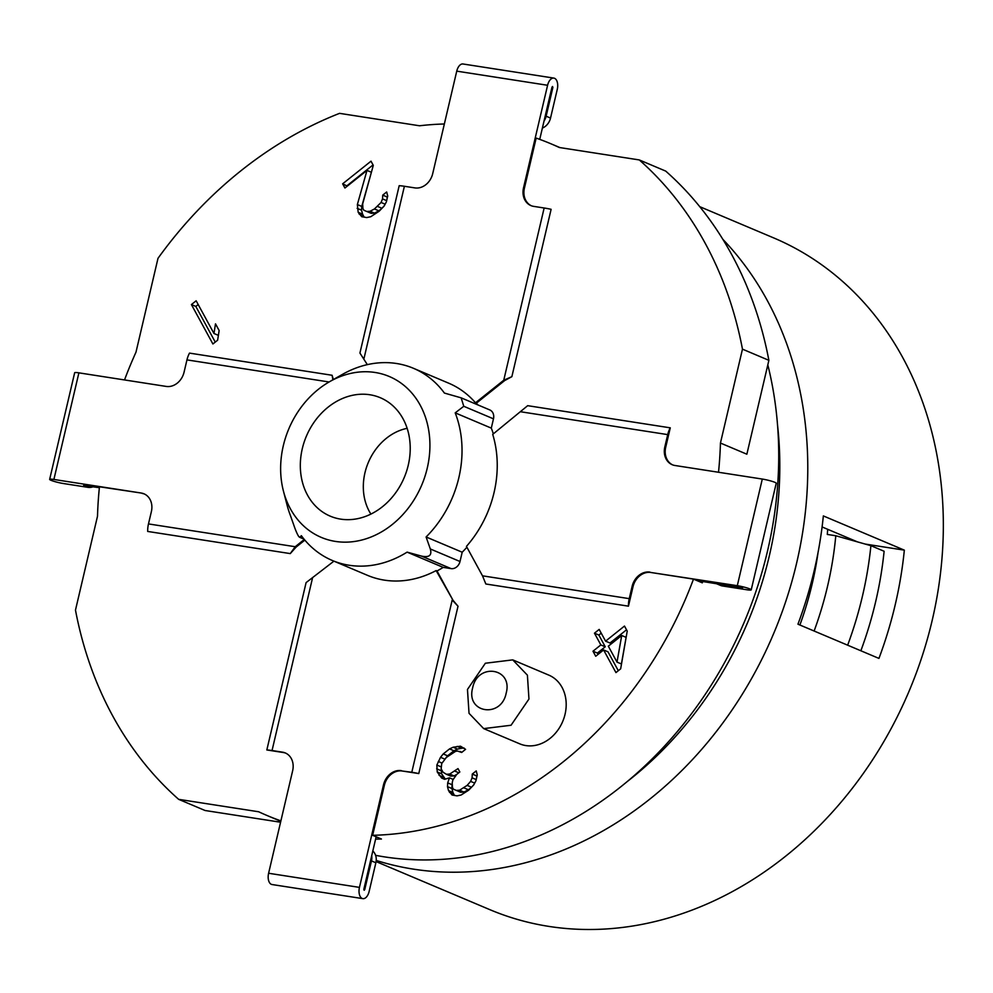 <?xml version="1.0" encoding="UTF-8"?>
<svg xmlns="http://www.w3.org/2000/svg" width="993" height="993" viewBox="0 0 993 993"><rect width="100%" height="100%" fill="white"/><g stroke="black" fill="none" stroke-linecap="round" stroke-linejoin="round"><path stroke-width="1.49" d="M333.35 379.549L332.096 375.267L189.514 353.111A16.955 9.359 98.8 0 0 186.957 359.888L184.065 372.189A16.955 14.014 112.9 0 1 166.241 386.426L78.894 372.847A9.322 1.067 13.2 0 0 74.661 372.76L49.65 479.383A9.322 1.067 13.2 0 1 53.895 479.458L141.242 493.037A16.955 14.014 112.9 0 1 143.985 493.819A16.955 14.014 112.9 0 1 151.37 511.618L148.478 523.919L295.219 546.721L304.305 539.472M444.355 123.988A364.63 301.214 -67.1 0 0 419.542 125.776L339.556 113.351A398.541 329.229 -67.1 0 0 157.999 258.317L135.979 352.205A364.63 301.214 -67.1 0 0 124.535 379.934M544.015 121.134A12.723 10.513 -67.1 0 0 546.138 116.206L550.532 118.068L557.272 89.358A9.322 5.151 98.8 0 0 553.858 78.099L463.011 63.986A9.322 5.151 98.8 0 0 456.743 71.148L432.7 173.676A16.955 14.014 112.9 0 1 414.875 187.9L404.387 186.274A16.955 1.936 13.2 0 0 399.186 185.703L359.925 353.049L367.336 364.642M373.294 165.372L371.01 161.176L342.647 183.817L344.931 188.012L366.988 170.399L357.356 204.57L358.188 212.316L361.725 216.722L366.702 217.566L370.761 216.722L379.103 211.273L384.154 206.035L386.389 201.84L387.717 195.969L386.674 191.984L382.739 195.124L382.528 198.898L381.076 202.473L374.448 208.964L370.054 211.273L366.777 211.484L363.835 210.231L362.917 208.542L362.668 203.937L373.294 165.372M191.413 304.566L212.899 343.975L217.628 340.202L219.155 330.557L215.493 323.855L213.967 333.487L196.142 300.792L191.413 304.566L195.82 306.427L215.258 342.089M477.844 404.896A104.302 86.168 -67.1 0 0 476.379 403.158L475.498 402.786A104.302 86.168 -67.1 0 0 448.699 383.186L413.485 368.316A104.302 86.168 -67.1 0 0 396.542 363.5A104.302 86.168 -67.1 0 0 342.324 374.448L329.688 381.635A87.334 72.154 112.9 0 1 375.093 372.474A87.334 72.154 112.9 0 1 427.251 468.137A87.334 72.154 112.9 0 1 335.46 541.421A87.334 72.154 112.9 0 1 283.439 491.088A87.334 72.154 112.9 0 1 329.688 381.635M493.335 433.879A104.302 86.168 -67.1 0 0 491.299 428.12L455.204 412.865L463.768 406.286L461.149 397.845L444.405 393.067A104.302 86.168 -67.1 0 0 413.485 368.316M491.299 428.12L493.471 418.835A8.478 7.001 -67.1 0 0 489.785 409.935L461.149 397.845M476.379 403.158L504.63 380.592L511.867 376.67L551.115 209.312A16.955 1.936 -166.8 0 0 544.152 207.996L533.663 206.37A16.955 14.014 112.9 0 1 530.907 205.588A16.955 14.014 112.9 0 1 523.534 187.789L524.416 188.161A16.955 14.014 112.9 0 0 531.354 205.762M559.99 147.609L550.904 143.774A364.63 301.214 112.9 0 0 536.158 138.089L524.416 188.161M550.904 143.774A364.63 301.214 112.9 0 1 559.307 147.498L639.293 159.935L665.707 171.094A398.541 329.229 -67.1 0 1 768.88 360.322L742.466 349.151A398.541 329.229 -67.1 0 0 639.293 159.935M768.88 360.322L746.86 454.211L720.446 443.039L742.466 349.151M720.446 443.039A364.63 301.214 112.9 0 1 718.522 472.258M672.646 464.885A16.955 14.014 112.9 0 1 665.707 447.284L670.275 427.834L527.68 405.678L492.714 434.363A104.302 86.168 -67.1 0 1 466.437 546.386L482.499 575.828L485.85 583.996L628.445 606.164L633.013 586.714A16.955 14.014 112.9 0 1 650.825 572.477L693.499 579.118A364.63 301.214 112.9 0 1 372.636 835.312L384.378 785.227A16.955 14.014 112.9 0 1 402.202 771.002L418.773 773.572L458.021 606.226L453.081 600.393L437.019 570.95A104.302 86.168 -67.1 0 0 443.201 567.388L451.095 568.617A8.478 7.001 -67.1 0 0 460.007 561.504L462.192 552.22L426.096 536.977A104.302 86.168 -67.1 0 0 455.204 412.865M462.192 552.22A104.302 86.168 -67.1 0 0 466.909 547.23M483.69 728.614L519.786 743.856A37.312 30.82 -67.1 0 0 565.054 714.277A37.312 30.82 -67.1 0 0 548.831 675.128L512.736 659.873L485.366 663.237L467.467 689.465L469.031 713.322L483.69 728.614L511.06 725.25L528.959 699.022L527.407 675.166L512.736 659.873M620.662 668.823L627.228 631.089L624.485 626.062L605.581 641.155L599.176 629.413L594.459 633.186L600.852 644.929L592.982 651.222L595.726 656.249L603.595 649.956L615.945 672.596L620.662 668.823M436.846 765.057L437.23 771.971L441.674 778.053L444.616 779.306L449.469 777.842L447.694 782.869L447.483 786.642L448.526 790.627L452.063 795.021L457.041 795.865L461.1 795.021L468.646 790.205L473.698 784.954L475.945 780.771L477.261 774.9L476.218 770.916L472.283 774.056L472.085 777.829L470.632 781.392L467.144 785.376L459.598 790.205L456.321 790.416L453.379 789.15L452.46 787.474L452.212 782.869L452.87 779.927L456.681 774.478L459.833 771.971L458.009 768.607L449.668 774.068L446.391 774.279L442.99 772.182L441.165 768.818L441.699 763.58L446.291 757.51L455.415 751.428L457.45 751.006L461.646 752.471L465.58 749.33L460.479 746.19L453.131 747.232L449.531 748.908L443.226 753.948L440.532 757.299L436.846 765.057L441.053 766.832M283.439 491.088L287.089 505.152A104.302 86.168 -67.1 0 0 290.564 515.913L294.784 527.891C297.255 534.42 298.943 537.523 299.849 537.176L301.363 535.699A104.302 86.168 -67.1 0 0 332.283 560.462L367.497 575.344A104.302 86.168 -67.1 0 0 436.138 570.578L437.019 570.95M443.201 567.388L407.105 552.133A104.302 86.168 -67.1 0 1 349.226 565.265A104.302 86.168 -67.1 0 1 332.283 560.462M333.921 561.157L306.092 582.606L266.832 749.963L283.402 752.533A16.955 14.014 112.9 0 1 285.723 753.141M141.242 493.037L99.449 486.781A364.63 301.214 -67.1 0 0 97.5 516.223L75.48 610.112A398.541 329.229 -67.1 0 0 178.653 799.34L258.652 811.765A364.63 301.214 -67.1 0 0 267.043 815.501A364.63 301.214 -67.1 0 0 280.895 820.876M142.123 493.409A16.955 14.014 112.9 0 1 144.432 494.017M148.478 523.919A16.955 9.359 -81.2 0 0 147.684 531.441L290.266 553.597L296.1 547.093L304.839 540.118M453.081 600.393L436.138 570.578M418.773 773.572A16.955 1.936 -166.8 0 0 411.797 772.256L402.202 771.002M372.822 851.001A12.723 10.513 112.9 0 1 375.863 862.768L369.135 891.466A9.322 5.151 -81.2 0 1 362.855 898.64A9.322 5.151 -81.2 0 1 359.454 887.382L383.497 784.855A16.955 14.014 112.9 0 1 401.321 770.63M362.855 898.64L272.02 884.527A9.322 5.151 -81.2 0 1 268.606 873.257L292.65 770.742A16.955 14.014 112.9 0 0 285.276 752.942A16.955 14.014 112.9 0 0 282.521 752.16L283.402 752.533M266.832 749.963A16.955 1.936 13.2 0 1 272.045 750.534L282.521 752.16M411.797 772.256L452.2 600.02L457.512 605.68M375.863 862.768L371.469 860.906L364.729 889.616L364.158 890.262L363.848 889.244L376.148 836.801L372.636 835.312M375.602 855.333A364.63 301.214 -67.1 0 0 384.365 856.86A364.63 301.214 -67.1 0 0 767.552 550.892A364.63 301.214 -67.1 0 0 767.812 364.865M716.176 583.574A12.723 10.513 -67.1 0 0 718.125 584.12L742.578 587.918L697.012 580.607L702.299 582.829A364.63 301.214 -67.1 0 0 702.796 581.501M697.012 580.607L693.499 579.118M375.615 839.097A364.63 301.214 -67.1 0 0 381.436 839.023L376.148 836.801M799.899 625.007A300.184 247.977 -67.1 0 0 812.162 583.934A300.184 247.977 -67.1 0 0 818.046 552.53M371.469 860.906A12.723 10.513 -67.1 0 0 371.717 855.681M626.943 781.789A344.273 284.408 112.9 0 0 769.265 556.092A344.273 284.408 -67.1 0 0 777.569 425.364M376.223 860.435A364.63 301.214 -67.1 0 0 413.411 869.136A364.63 301.214 -67.1 0 0 796.609 563.168A364.63 301.214 -67.1 0 0 722.854 239.338M376.099 861.589L489.772 909.625A364.63 301.214 -67.1 0 0 548.98 926.419A364.63 301.214 112.9 0 0 922.174 656.162A364.63 301.214 112.9 0 0 773.634 237.886L699.742 206.668M797.95 624.187A364.63 301.214 -67.1 0 0 823.346 515.926L904.338 550.147A364.63 301.214 -67.1 0 1 878.942 658.409L797.95 624.187M857.369 541.843L822.092 526.948M865.275 544.077L904.338 550.147M860.857 650.763A340.884 281.602 -67.1 0 0 884.118 551.264L870.911 545.678L835.783 535.748L827.293 534.433A308.662 254.978 112.9 0 0 827.703 529.306M870.911 545.678A340.884 281.602 112.9 0 1 847.65 645.189M835.783 535.748A318.84 263.393 112.9 0 1 814.123 631.014M718.125 584.12L722.519 585.982L746.984 589.78A9.322 1.067 -166.8 0 0 751.217 589.867A9.322 1.067 -166.8 0 0 746.637 587.819A9.322 1.067 -166.8 0 0 737.303 585.684L650.825 572.477M628.445 606.164A16.955 9.359 -81.2 0 1 629.239 598.642L632.131 586.342A16.955 14.014 112.9 0 1 649.943 572.105M670.275 427.834A16.955 9.359 98.8 0 0 667.718 434.611L664.826 446.912L665.707 447.284M751.217 589.867L776.228 483.243A9.322 1.067 -166.8 0 0 771.648 481.208A9.322 1.067 -166.8 0 0 762.301 479.06L674.955 465.494A16.955 14.014 112.9 0 1 672.199 464.712A16.955 14.014 112.9 0 1 664.826 446.912M722.519 585.982A12.723 10.513 112.9 0 1 720.459 585.386L716.164 583.574M550.532 118.068A12.723 10.513 112.9 0 1 542.377 128.085M546.138 116.206L552.865 87.508L552.555 86.478L551.984 87.136L539.733 139.368M553.858 78.099A9.322 5.151 98.8 0 0 547.59 85.274L523.534 187.789M504.63 380.592L503.749 380.232L511.867 376.67M475.498 402.786L503.749 380.232L544.152 207.996M93.143 486.744A12.723 10.513 112.9 0 1 88.029 487.352L83.623 485.503A12.723 10.513 -67.1 0 0 85.683 485.577M83.623 485.503L99.362 487.712M332.928 379.798L332.096 375.267M304.007 539.125L299.538 537.238L303.771 538.827M426.096 536.977L430.317 548.955C432.116 555.385 429.15 557.756 421.404 556.068L407.105 552.133M369.868 394.755A64.297 53.113 112.9 0 1 387.543 401.619A64.297 53.113 112.9 0 1 404.809 476.144A64.297 53.113 112.9 0 1 340.686 519.128A64.297 53.113 -67.1 0 1 338.092 518.644A64.297 53.113 -67.1 0 1 302.666 447.173A64.297 53.113 -67.1 0 1 369.868 394.755M407.142 428.331A53.423 44.126 -67.1 0 0 368.329 462.453A53.423 44.126 -67.1 0 0 370.91 514.089M296.1 547.093L295.219 546.721L290.266 553.597M88.029 487.352L63.577 483.554A9.322 1.067 13.2 0 1 54.23 481.419A9.322 1.067 13.2 0 1 49.65 479.383M178.653 799.34L205.067 810.499L280.572 822.229M506.182 693.126C513.17 667.892 477.559 662.356 472.643 687.913C465.655 713.148 501.266 718.684 506.182 693.126M603.595 649.956L608.001 651.818L618.304 670.709M592.982 651.222L597.376 653.071L598.084 654.362M600.852 644.929L605.258 646.791L597.376 653.071M594.459 633.186L598.853 635.048L605.258 646.791M601.224 633.162L598.853 635.048M605.581 641.155L609.987 643.017L626.533 629.798M621.717 635.495L626.111 637.357L621.407 663.969L617.013 662.108L608.324 646.182L621.717 635.495L617.013 662.108M441.153 768.644L441.624 773.832L445.298 779.095M436.647 768.83L441.041 770.68M438.298 761.482L441.984 763.046M440.532 757.299L444.876 759.136M443.226 753.948L447.62 755.797L445.807 758.056M449.531 748.908L453.925 750.77L447.62 755.797M453.131 747.232L457.537 749.094L453.925 750.77M457.202 746.388L461.596 748.25L457.537 749.094M464.165 748.089L461.596 748.25M459.945 751.428L461.906 752.26M446.391 774.279L450.797 776.129L454.074 775.918L449.668 774.068M454.856 771.127L458.803 772.79M456.842 774.354L454.074 775.918M456.321 790.416L460.727 792.277L464.004 792.066L459.598 790.205M464.004 787.896L468.398 789.758L464.004 792.066M467.144 785.376L471.514 787.226M471.352 787.399L468.398 789.758M470.632 781.392L474.691 783.117M473.959 784.495L471.998 786.729M472.085 777.829L476.206 779.579M472.283 774.056L476.69 775.918L476.578 777.953M449.444 792.302L455.179 795.554M448.526 790.627L452.932 792.488L453.838 794.164M447.483 786.642L451.889 788.504L452.932 792.488M447.694 782.869L452.088 784.731L451.889 788.504M449.469 777.842L453.23 779.431M441.674 778.053L444.628 779.294M439.055 775.322L443.449 777.184M437.23 771.971L441.624 773.832M366.777 211.484L371.183 213.346L374.46 213.135L370.054 211.273M374.448 208.964L378.854 210.826L374.46 213.135M377.601 206.445L381.97 208.294M381.796 208.468L378.854 210.826M381.076 202.473L385.135 204.186M384.403 205.563L382.454 207.798M382.528 198.898L386.662 200.648M382.739 195.124L387.133 196.986L387.022 199.022M359.106 214.004L364.841 217.244M358.188 212.316L362.594 214.178L363.512 215.853M357.145 208.344L361.551 210.193L362.594 214.178M357.356 204.57L361.75 206.42L361.551 210.193M366.988 170.399L371.394 172.261L361.75 206.42M342.647 183.817L347.289 186.125M373.045 164.925L347.054 185.679M198.178 304.541L195.82 306.427M213.967 333.487L218.373 335.349L219.13 330.52M359.454 887.382L268.606 873.257M272.045 750.534L312.447 578.298M383.497 784.855L384.378 785.227M364.729 889.616L363.823 889.467M632.131 586.342L633.013 586.714M629.239 598.642L482.499 575.828M667.718 434.611L520.965 411.81M762.301 479.06L737.303 585.684M551.934 87.359L552.865 87.508M404.387 186.274L363.997 358.498M456.743 71.148L547.59 85.274M186.957 359.888L329.08 381.982M430.317 548.955L460.007 561.504M421.404 556.068L451.095 568.617M463.768 406.286L493.471 418.835M53.895 479.458L78.894 372.847M280.796 821.31L267.043 815.501"/></g></svg>
